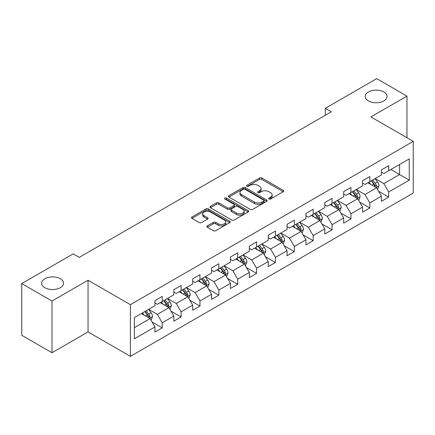 <?xml version="1.0" encoding="UTF-8"?>
<svg xmlns="http://www.w3.org/2000/svg" width="435" height="435" viewBox="0 0 435 435"><rect width="100%" height="100%" fill="white"/><g stroke="black" fill="none" stroke-linecap="round" stroke-linejoin="round"><path stroke-width="0.65" d="M268.95 199.012A1.174 0.68 0 0 0 270.613 199.012L283.234 191.726A1.68 0.968 0 0 0 283.723 191.041A1.68 0.968 0 0 0 283.234 190.356L261.854 178.013A1.68 0.968 0 0 0 259.483 178.013L246.862 185.299A1.174 0.68 0 0 0 246.52 185.778A1.174 0.68 0 0 0 246.862 186.256A1.174 0.68 0 0 0 248.526 186.256L250.158 185.315A5.372 3.105 0 0 1 257.759 185.315L259.543 186.343A5.372 3.105 0 0 1 261.114 188.54A5.372 3.105 0 0 1 259.543 190.731L257.906 191.672A1.174 0.68 0 0 0 257.563 192.156A1.174 0.68 0 0 0 257.906 192.634A1.174 0.68 0 0 0 259.57 192.634L261.201 191.694A5.372 3.105 0 0 1 268.803 191.694L270.586 192.721A5.372 3.105 0 0 1 272.158 194.913A5.372 3.105 0 0 1 270.586 197.109L268.95 198.05A1.174 0.68 0 0 0 268.607 198.529A1.174 0.68 0 0 0 268.95 199.012L268.95 198.05M60.345 278.759A10.951 6.324 0 0 0 48.41 277.389A10.951 6.324 0 0 0 41.651 283.228A10.951 6.324 0 0 0 44.859 287.698A10.951 6.324 0 0 0 56.789 289.068A10.951 6.324 0 0 0 63.548 283.228A10.951 6.324 0 0 0 60.345 278.759M383.849 91.981A10.951 6.324 0 0 0 371.92 90.61A10.951 6.324 0 0 0 365.161 96.45A10.951 6.324 0 0 0 368.363 100.92A10.951 6.324 0 0 0 380.299 102.29A10.951 6.324 0 0 0 387.058 96.45A10.951 6.324 0 0 0 383.849 91.981M207.348 225.868A1.68 0.968 0 0 0 206.859 226.553A1.68 0.968 0 0 0 207.348 227.239L213.346 230.702A1.68 0.968 0 0 0 215.722 230.702L229.734 222.611A1.68 0.968 0 0 0 230.224 221.926A1.68 0.968 0 0 0 229.734 221.241L208.36 208.898A1.68 0.968 0 0 0 205.983 208.898L191.971 216.989A1.68 0.968 0 0 0 191.476 217.674A1.68 0.968 0 0 0 191.971 218.359L199.214 222.546A1.68 0.968 0 0 0 201.59 222.546L207.587 219.082A1.68 0.968 0 0 0 208.077 218.397A1.68 0.968 0 0 0 207.587 217.712L203.993 215.635A4.491 2.594 0 0 1 202.677 213.802A4.491 2.594 0 0 1 205.45 211.405A4.491 2.594 0 0 1 210.35 211.97L224.422 220.094A4.491 2.594 0 0 1 225.738 221.926A4.491 2.594 0 0 1 222.965 224.324A4.491 2.594 0 0 1 218.065 223.759L215.722 222.405A1.68 0.968 0 0 0 213.346 222.405L207.348 225.868L207.348 227.239M88.049 280.222L51.993 301.036L21.75 283.576L21.75 335.265L51.993 352.725L88.049 331.91L130.391 356.357L130.391 304.669L88.049 280.222L88.049 331.91M406.959 137.732L406.959 96.102L370.908 116.917L413.25 141.364L130.391 304.669M406.959 96.102L376.715 78.643L325.293 108.326L325.293 115.313M21.75 283.576L73.167 253.893L79.219 257.384L331.345 111.817L325.293 108.326M250.277 209.382A1.68 0.968 0 0 0 252.653 209.382L266.666 201.291A1.68 0.968 0 0 0 267.155 200.606A1.68 0.968 0 0 0 266.666 199.921L245.291 187.577A1.68 0.968 0 0 0 242.915 187.577L228.902 195.668A1.68 0.968 0 0 0 228.413 196.354A1.68 0.968 0 0 0 228.902 197.039L250.277 209.382M225.276 199.263A1.174 0.68 0 0 1 226.466 199.431L226.466 198.034L248.2 210.578A1.68 0.968 0 0 1 248.689 211.263A1.68 0.968 0 0 1 248.2 211.948L234.188 220.039A1.68 0.968 0 0 1 231.811 220.039L210.437 207.702L210.437 206.331A1.68 0.968 0 0 0 209.942 207.017A1.68 0.968 0 0 0 210.437 207.702M210.437 206.331L216.434 202.868A1.68 0.968 0 0 1 218.81 202.868L227.478 207.87A1.68 0.968 0 0 0 229.854 207.87L233.829 205.576A1.68 0.968 0 0 0 234.324 204.89A1.68 0.968 0 0 0 233.829 204.205L224.808 198.991A1.174 0.68 0 0 1 224.46 198.512A1.174 0.68 0 0 1 225.189 197.887A1.174 0.68 0 0 1 226.466 198.034M130.391 356.357L413.25 193.053L413.25 141.364M152.109 322.03L162.211 327.859L162.211 322.765L173.826 316.055L173.826 321.155L181.085 316.963L181.085 311.868L192.7 305.158L192.7 310.258L199.959 306.066L199.959 300.971L211.573 294.261L211.573 299.362L218.832 295.175L218.832 290.074L230.447 283.37L230.447 288.465L237.706 284.278L237.706 279.178L249.32 272.473L249.32 277.568L256.579 273.381L256.579 268.281L268.194 261.576L268.194 266.671L275.453 262.484L275.453 257.384L287.067 250.68L287.067 255.78L294.326 251.588L294.326 246.487L305.941 239.783L305.941 244.883L313.2 240.691L313.2 235.591L324.809 228.886L324.809 233.986L332.068 229.794L332.068 224.694L343.683 217.989L343.683 223.09L350.942 218.897L350.942 213.797L362.556 207.093L362.556 212.193L369.815 208.001L369.815 202.9L381.43 196.196L381.43 201.296L388.689 197.104L388.689 192.004L409.259 180.133L409.259 158.895L399.58 164.484L399.58 174.544L409.259 180.133M162.211 327.859L154.952 332.052L154.952 326.951L134.382 338.827L134.382 317.594L154.952 305.718L154.952 300.618L162.211 296.431L162.211 301.526L173.826 294.821L173.826 289.721L181.085 285.534L181.085 290.629L192.7 283.924L192.7 278.83L199.959 274.637L199.959 279.738L211.573 273.028L211.573 267.933L218.832 263.74L218.832 268.841L230.447 262.131L230.447 257.036L237.706 252.844L237.706 257.944L249.32 251.234L249.32 246.139L256.579 241.947L256.579 247.047L268.194 240.343L268.194 235.243L275.453 231.05L275.453 236.151L287.067 229.446L287.067 224.346L294.326 220.153L294.326 225.254L305.941 218.549L305.941 213.449L313.2 209.257L313.2 214.357L324.809 207.653L324.809 202.552L332.068 198.36L332.068 203.46L343.683 196.756L343.683 191.656L350.942 187.463L350.942 192.564L362.556 185.859L362.556 180.759L369.815 176.566L369.815 181.667L381.43 174.962L381.43 169.862L388.689 165.67L388.689 170.77L409.259 158.895M160.276 302.646L168.987 307.675L157.372 314.38L148.661 309.35M154.952 302.923L157.372 304.321L162.211 301.526M157.372 314.38L162.211 322.765M168.987 307.675L173.826 316.055M179.149 291.749L187.86 296.779L176.246 303.483L167.535 298.453M173.826 292.026L176.246 293.424L181.085 290.629M176.246 303.483L181.085 311.868M187.86 296.779L192.7 305.158M198.023 280.852L206.734 285.882L195.119 292.586L186.408 287.557M192.7 281.13L195.119 282.527L199.959 279.738M195.119 292.586L199.959 300.971M206.734 285.882L211.573 294.261M216.896 269.956L225.607 274.985L213.993 281.69L205.282 276.66M211.573 270.238L213.993 271.63L218.832 268.841M213.993 281.69L218.832 290.074M225.607 274.985L230.447 283.37M235.77 259.059L244.481 264.089L232.866 270.793L224.155 265.763M230.447 259.342L232.866 260.739L237.706 257.944M232.866 270.793L237.706 279.178M244.481 264.089L249.32 272.473M254.644 248.162L263.354 253.192L251.74 259.896L243.029 254.867M249.32 248.445L251.74 249.842L256.579 247.047M251.74 259.896L256.579 268.281M263.354 253.192L268.194 261.576M273.517 237.265L282.228 242.295L270.613 248.999L261.903 243.975M268.194 237.548L270.613 238.945L275.453 236.151M270.613 248.999L275.453 257.384M282.228 242.295L287.067 250.68M292.391 226.369L301.102 231.398L289.487 238.108L280.776 233.078M287.067 226.651L289.487 228.049L294.326 225.254M289.487 238.108L294.326 246.487M301.102 231.398L305.941 239.783M311.259 215.472L319.97 220.501L308.361 227.211L299.65 222.182M305.941 215.755L308.361 217.152L313.2 214.357M308.361 227.211L313.2 235.591M319.97 220.501L324.809 228.886M330.132 204.581L338.843 209.605L327.229 216.315L318.518 211.285M324.809 204.858L327.229 206.255L332.068 203.46M327.229 216.315L332.068 224.694M338.843 209.605L343.683 217.989M349.006 193.684L357.717 198.713L346.102 205.418L337.391 200.388M343.683 193.961L346.102 195.358L350.942 192.564M346.102 205.418L350.942 213.797M357.717 198.713L362.556 207.093M367.879 182.787L376.59 187.817L364.976 194.521L356.265 189.491M362.556 183.064L364.976 184.462L369.815 181.667M364.976 194.521L369.815 202.9M376.59 187.817L381.43 196.196M390.869 169.514L399.58 174.544L383.849 183.624L375.139 178.595M381.43 172.168L383.849 173.565L388.689 170.77M383.849 183.624L388.689 192.004M51.993 301.036L51.993 352.725M134.382 327.653L150.113 318.572L141.402 313.543M150.113 318.572L154.952 326.951M378.586 191.269L388.689 197.104M359.718 202.166L369.815 208.001M340.844 213.063L350.942 218.897M321.971 223.96L332.068 229.794M303.097 234.856L313.2 240.691M284.224 245.753L294.326 251.588M265.35 256.65L275.453 262.484M246.476 267.547L256.579 273.381M227.603 278.443L237.706 284.278M208.729 289.34L218.832 295.175M189.856 300.237L199.959 306.066M170.982 311.134L181.085 316.963M269.423 199.176L270.586 198.507A5.372 3.105 0 0 0 272.158 196.31L272.158 194.913M261.114 188.54L261.114 189.932A5.372 3.105 0 0 1 259.543 192.129L258.379 192.797M283.207 191.737L261.854 179.41A1.68 0.968 0 0 0 259.483 179.41L247.336 186.425M266.666 199.921L266.666 201.291L245.291 188.975A1.68 0.968 0 0 0 242.915 188.975L228.924 197.05M263.697 201.084A1.174 0.68 0 0 0 264.04 200.606A1.174 0.68 0 0 0 263.697 200.122L244.932 189.29A1.174 0.68 0 0 0 243.274 189.29L241.55 190.285A5.372 3.105 0 0 0 239.973 192.482A5.372 3.105 0 0 0 241.55 194.673L254.377 202.079A5.372 3.105 0 0 0 261.973 202.079L263.697 201.084L263.697 202.482A1.174 0.68 0 0 0 264.04 202.003L264.04 200.606M239.973 192.482L239.973 193.874A5.372 3.105 0 0 0 241.55 196.071L241.55 194.673M263.697 202.482L261.973 203.477A5.372 3.105 0 0 1 254.377 203.477L241.55 196.071M210.458 207.712L216.434 204.265L216.434 202.868M234.324 204.89L234.324 206.288A1.68 0.968 0 0 1 233.829 206.973L229.854 209.268A1.68 0.968 0 0 1 227.478 209.268L218.81 204.265A1.68 0.968 0 0 0 216.434 204.265M226.466 199.431L248.178 211.965M236.471 213.063A4.491 2.594 0 0 0 241.371 213.628A4.491 2.594 0 0 0 244.144 211.231A4.491 2.594 0 0 0 242.828 209.398L237.869 206.533A1.68 0.968 0 0 0 235.493 206.533L231.512 208.833A1.68 0.968 0 0 0 231.023 209.518A1.68 0.968 0 0 0 231.512 210.203L236.471 213.063L236.471 214.46A4.491 2.594 0 0 0 241.371 215.026A4.491 2.594 0 0 0 244.144 212.628L244.144 211.231M231.023 209.518L231.023 210.915A1.68 0.968 0 0 0 231.512 211.6L231.512 210.203M236.471 214.46L231.512 211.6M225.738 221.926L225.738 223.324A4.491 2.594 0 0 1 222.965 225.721A4.491 2.594 0 0 1 218.065 225.156L215.722 223.802A1.68 0.968 0 0 0 213.346 223.802L207.37 227.255M202.677 213.802L202.677 215.2A4.491 2.594 0 0 0 203.993 217.032L203.993 215.635M207.566 219.093L203.993 217.032M229.713 222.628L208.36 210.295A1.68 0.968 0 0 0 205.983 210.295L191.993 218.375M377.547 189.47L378.988 185.843A4.535 2.615 -120 0 0 377.542 181.982L375.041 178.649M370.691 184.407L368.994 182.145M375.889 187.409L376.541 186.039A4.535 2.615 -120 0 0 375.242 183.309L372.746 179.976M371.61 180.634L374.377 184.331A2.311 1.332 60 0 1 374.796 185.033L376.541 186.039M371.294 180.813L373.79 184.146A4.535 2.615 60 0 1 375.09 186.876M358.674 200.366L360.115 196.74A4.535 2.615 -120 0 0 358.668 192.879L356.173 189.546M351.817 195.304L350.121 193.037M357.015 198.306L357.668 196.935A4.535 2.615 -120 0 0 356.368 194.206L353.872 190.873M352.736 191.53L355.504 195.228A2.311 1.332 60 0 1 355.928 195.929L357.668 196.935M352.421 191.71L354.916 195.043A4.535 2.615 60 0 1 356.216 197.773M339.8 211.263L341.241 207.636A4.535 2.615 -120 0 0 339.795 203.776L337.299 200.443M332.944 206.201L331.247 203.933M338.142 209.202L338.794 207.832A4.535 2.615 -120 0 0 337.495 205.102L334.999 201.769M333.862 202.427L336.63 206.125A2.311 1.332 60 0 1 337.054 206.826L338.794 207.832M333.547 202.607L336.043 205.94A4.535 2.615 60 0 1 337.342 208.669M320.927 222.16L322.368 218.533A4.535 2.615 -120 0 0 320.921 214.672L318.425 211.339M314.07 217.098L312.373 214.83M319.268 220.099L319.921 218.729A4.535 2.615 -120 0 0 318.621 215.999L316.125 212.666M314.989 213.324L317.757 217.021A2.311 1.332 60 0 1 318.181 217.723L319.921 218.729M314.674 213.503L317.169 216.837A4.535 2.615 60 0 1 318.469 219.566M302.053 233.057L303.494 229.43A4.535 2.615 -120 0 0 302.048 225.569L299.552 222.236M295.196 227.994L293.5 225.727M300.395 230.996L301.047 229.626A4.535 2.615 -120 0 0 299.748 226.896L297.252 223.563M296.115 224.221L298.883 227.918A2.311 1.332 60 0 1 299.307 228.62L301.047 229.626M295.8 224.4L298.296 227.733A4.535 2.615 60 0 1 299.595 230.463M283.18 243.953L284.62 240.327A4.535 2.615 -120 0 0 283.174 236.466L280.678 233.133M276.323 238.891L274.626 236.624M281.527 241.893L282.174 240.522A4.535 2.615 -120 0 0 280.874 237.793L278.378 234.46M277.242 235.117L280.015 238.815A2.311 1.332 60 0 1 280.434 239.516L282.174 240.522M276.926 235.297L279.422 238.63A4.535 2.615 60 0 1 280.722 241.36M264.306 254.85L265.747 251.223A4.535 2.615 -120 0 0 264.301 247.363L261.805 244.03M257.449 249.788L255.753 247.52M262.653 252.789L263.3 251.414A4.535 2.615 -120 0 0 262 248.689L259.505 245.356M258.368 246.014L261.141 249.712A2.311 1.332 60 0 1 261.56 250.413L263.3 251.414M258.053 246.194L260.549 249.527A4.535 2.615 60 0 1 261.848 252.256M245.432 265.747L246.873 262.12A4.535 2.615 -120 0 0 245.427 258.259L242.931 254.926M238.576 260.679L236.879 258.417M243.779 263.686L244.426 262.31A4.535 2.615 -120 0 0 243.127 259.586L240.631 256.253M239.495 256.906L242.268 260.608A2.311 1.332 60 0 1 242.686 261.31L244.426 262.31M239.179 257.09L241.675 260.424A4.535 2.615 60 0 1 242.975 263.153M226.564 276.644L228 273.017A4.535 2.615 -120 0 0 226.553 269.156L224.058 265.823M219.702 271.576L218.006 269.314M224.906 274.583L225.553 273.207A4.535 2.615 -120 0 0 224.253 270.483L221.758 267.15M220.621 267.802L223.394 271.5A2.311 1.332 60 0 1 223.813 272.201L225.553 273.207M220.306 267.987L222.802 271.32A4.535 2.615 60 0 1 224.101 274.045M207.691 287.535L209.126 283.914A4.535 2.615 -120 0 0 207.68 280.053L205.184 276.72M200.829 282.473L199.132 280.211M206.032 285.474L206.679 284.104A4.535 2.615 -120 0 0 205.38 281.38L202.884 278.047M201.748 278.699L204.521 282.397A2.311 1.332 60 0 1 204.939 283.098L206.679 284.104M201.432 278.884L203.928 282.217A4.535 2.615 60 0 1 205.228 284.941M188.817 298.432L190.253 294.81A4.535 2.615 -120 0 0 188.806 290.95L186.31 287.617M181.955 293.369L180.259 291.107M187.159 296.371L187.806 295.001A4.535 2.615 -120 0 0 186.506 292.276L184.01 288.943M182.874 289.596L185.647 293.293A2.311 1.332 60 0 1 186.066 293.995L187.806 295.001M182.559 289.781L185.054 293.114A4.535 2.615 60 0 1 186.354 295.838M169.944 309.328L171.379 305.707A4.535 2.615 -120 0 0 169.933 301.846L167.437 298.513M163.082 304.266L161.39 302.004M168.285 307.268L168.932 305.897A4.535 2.615 -120 0 0 167.633 303.173L165.137 299.84M164 300.493L166.774 304.19A2.311 1.332 60 0 1 167.192 304.892L168.932 305.897M163.685 300.677L166.181 304.011A4.535 2.615 60 0 1 167.48 306.735M151.07 320.225L152.506 316.604A4.535 2.615 -120 0 0 151.059 312.738L148.563 309.405M144.213 315.163L142.517 312.901M149.412 318.164L150.059 316.794A4.535 2.615 -120 0 0 148.765 314.07L146.263 310.737M145.127 311.389L147.9 315.087A2.311 1.332 60 0 1 148.319 315.788L150.059 316.794M144.811 311.574L147.313 314.907A4.535 2.615 60 0 1 148.607 317.632M270.586 198.507L270.586 197.109M257.906 192.634L257.906 191.672M259.543 192.129L259.543 190.731M246.862 186.256L246.862 185.299M259.483 179.41L259.483 178.013M261.854 179.41L261.854 178.013M283.234 191.726L283.234 190.356M228.902 197.039L228.902 195.668M242.915 188.975L242.915 187.577M245.291 188.975L245.291 187.577M254.377 203.477L254.377 202.079M261.973 203.477L261.973 202.079M218.81 204.265L218.81 202.868M227.478 209.268L227.478 207.87M229.854 209.268L229.854 207.87M233.829 206.973L233.829 205.576M248.2 211.948L248.2 210.578M213.346 223.802L213.346 222.405M215.722 223.802L215.722 222.405M218.065 225.156L218.065 223.759M207.587 219.082L207.587 217.712M191.971 218.359L191.971 216.989M205.983 210.295L205.983 208.898M208.36 210.295L208.36 208.898M229.734 222.611L229.734 221.241M376.144 187.556L378.956 185.93M375.242 183.309L377.542 181.982M372.017 185.174L373.79 184.146M357.271 198.452L360.082 196.827M356.368 194.206L358.668 192.879M353.144 196.071L354.916 195.043M338.397 209.349L341.209 207.723M337.495 205.102L339.795 203.776M334.27 206.968L336.043 205.94M319.524 220.246L322.335 218.62M318.621 215.999L320.921 214.672M315.397 217.864L317.169 216.837M300.65 231.143L303.467 229.517M299.748 226.896L302.048 225.569M296.523 228.756L298.296 227.733M281.777 242.039L284.593 240.414M280.874 237.793L283.174 236.466M277.65 239.652L279.422 238.63M262.903 252.936L265.72 251.31M262 248.689L264.301 247.363M258.776 250.549L260.549 249.527M244.03 263.833L246.846 262.207M243.127 259.586L245.427 258.259M239.902 261.446L241.675 260.424M225.156 274.73L227.973 273.104M224.253 270.483L226.553 269.156M221.029 272.343L222.802 271.32M206.282 285.621L209.099 284.001M205.38 281.38L207.68 280.053M202.155 283.239L203.928 282.217M187.414 296.518L190.225 294.897M186.506 292.276L188.806 290.95M183.282 294.136L185.054 293.114M168.541 307.414L171.352 305.794M167.633 303.173L169.933 301.846M164.408 305.033L166.181 304.011M149.667 318.311L152.478 316.691M148.765 314.07L151.059 312.738M145.535 315.93L147.313 314.907"/></g></svg>
